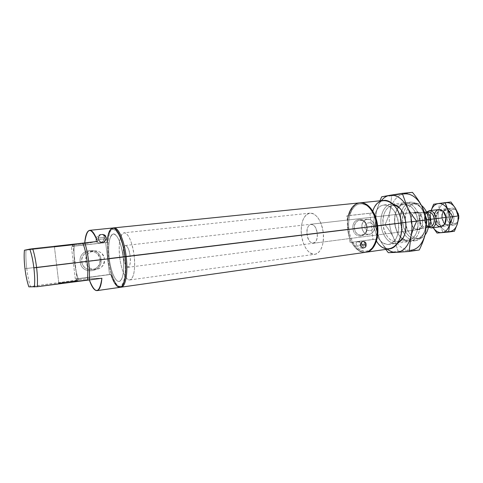 <?xml version="1.0" encoding="UTF-8"?>
<svg xmlns="http://www.w3.org/2000/svg" width="483" height="483" viewBox="0 0 483 483"><rect width="100%" height="100%" fill="white"/><g stroke="black" fill="none" stroke-linecap="round" stroke-linejoin="round"><path stroke-width="0.36" stroke-dasharray="2.42 1.81" d="M401.711 210.769C405.949 201.508 411.776 199.757 419.19 205.516C422.667 209.085 424.817 213.915 425.632 220C423.44 208.354 418.507 202.395 410.84 202.111C403.275 204.188 399.827 211.101 400.492 222.838L405.448 222.246C403.522 209.248 413.074 198.549 421.387 205.311C419.298 203.76 417.161 203.089 414.969 203.307C408.02 205.209 404.845 211.524 405.448 222.246L402.744 222.572C402.14 211.826 405.303 205.504 412.234 203.603C419.28 203.85 423.802 209.308 425.813 219.97L426.936 219.831L425.813 219.97C425.064 214.41 423.102 209.996 419.92 206.73C411.57 197.952 400.649 208.662 402.744 222.572L400.492 222.838L400.824 213.933M425.632 220L405.738 222.434L425.632 220C426.254 226.02 425.318 231.146 422.842 235.372C416.243 246.94 401.808 238.204 400.492 222.838L374.065 226.068C373.504 221.045 374.035 216.517 375.641 212.484C377.585 207.98 380.369 205.462 383.997 204.943C391.459 205.275 396.295 211.397 398.505 223.321L401.427 222.965L398.505 223.321C396.815 205.456 380.604 198.561 375.641 212.484C374.035 216.517 373.504 221.045 374.065 226.068C375.231 236.344 381.769 244.972 388.332 244.458C394.907 244.102 399.839 234.183 398.505 223.321C399.145 235.306 395.921 242.333 388.815 244.404C381.117 244.126 376.197 238.016 374.065 226.068L400.492 222.838C402.617 234.521 407.64 240.474 415.555 240.691C422.866 238.614 426.223 231.719 425.632 220M359.418 202.896C351.382 203.494 345.961 216.221 347.675 229.262L348.919 229.117C350.525 246.626 364.919 258.145 372.816 246.879L375.315 242.279C369.006 259.763 350.64 249.457 348.919 229.117C348.364 224.245 348.648 219.687 349.777 215.436C352.868 202.806 364.128 199.533 371.403 210.262L367.871 206.398C359.636 201.176 353.604 204.188 349.777 215.436C348.648 219.687 348.364 224.245 348.919 229.117L347.675 229.262L347.621 220.031M372.816 246.879L372.465 247.743C364.254 259.425 349.336 247.429 347.675 229.262L108.645 258.441C106.761 243.523 108.802 229.214 113.3 227.994L113.125 228.054C108.735 229.576 106.791 243.728 108.645 258.441L107.902 258.538L107.419 242.357C108.047 234.889 109.641 230.524 112.195 229.256C116.584 227.04 122.845 240.371 124.717 256.829L125.061 256.793L124.717 256.829C121.595 228.628 108.536 219.511 107.419 242.357L107.902 258.538C109.641 273.227 114.906 286.226 119.458 286.274C124.034 286.558 126.667 272.762 124.717 256.829C126.788 273.137 123.914 287.331 119.162 286.25C114.688 285.87 109.55 272.871 107.902 258.538L108.645 258.441C110.353 273.287 115.691 286.775 120.352 287.198L120.539 287.216C115.835 287.119 110.372 273.499 108.645 258.441L347.675 229.262C349.07 242.442 357.45 253.678 365.456 252.313M112.756 227.994C109.635 228.713 107.733 233.524 107.051 242.424L105.68 242.653L109.514 274.477L75.312 279.029L110.903 274.435L76.525 279.005L76.845 280.098L78.657 280.074C76.851 275.274 75.523 269.454 74.672 262.619L26.758 268.47C25.925 261.418 25.677 255.302 26.016 250.128L74.4 244.796C73.778 249.838 73.869 255.785 74.672 262.619C73.869 255.785 73.778 249.838 74.4 244.796L26.016 250.128C25.677 255.302 25.925 261.418 26.758 268.47L24.977 268.699L26.758 268.47C27.634 275.521 28.853 281.541 30.423 286.54L88.854 278.492L101.913 278.25L88.854 278.492L89.331 279.947L88.854 278.492L76.845 280.098L76.525 279.005L110.903 274.435C113.722 283.08 116.759 287.385 120.007 287.349M24.428 250.242L26.016 250.128L24.428 250.242M383.659 200.433C378.231 201.308 374.434 205.48 372.266 212.955L349.149 215.527C351.147 208.131 354.697 203.917 359.793 202.866C354.697 203.917 351.147 208.131 349.149 215.527L372.266 212.955L369.875 213.287L372.979 239.435L375.382 239.23L349.994 242.49L372.979 239.435L349.994 242.49L346.83 215.853L369.875 213.287L346.83 215.853L349.149 215.527L346.83 215.853L349.994 242.49L375.382 239.23L372.979 239.435L369.875 213.287L372.266 212.955L372.804 211.192M373.383 226.213L411.093 221.606C410.804 216.293 412.367 213.16 415.785 212.218C419.31 212.333 421.568 215.032 422.559 220.314L317.18 233.192C316.172 227.427 314.107 224.438 310.992 224.227C307.997 225.175 306.693 228.531 307.085 234.309L364.538 227.294C365.039 224.577 366.543 223.074 369.048 222.784C371.258 222.518 372.701 223.659 373.383 226.213C372.701 223.659 371.258 222.518 369.048 222.784C366.543 223.074 365.039 224.577 364.538 227.294L361.954 227.602C360.511 217.724 373.576 216.263 374.397 226.08L373.383 226.213L374.397 226.08C373.468 221.462 371.077 219.161 367.213 219.185C363.536 220.127 361.779 222.935 361.954 227.602L354.431 228.441C354.262 223.846 356.001 221.081 359.648 220.151C363.47 220.127 365.842 222.385 366.766 226.938L374.397 226.08L366.766 226.938C365.951 217.265 353.013 218.721 354.431 228.441L352.988 228.616C351.382 217.573 366.072 215.943 366.983 226.907L366.983 226.907C368.662 237.769 354.009 239.725 352.988 228.616L354.431 228.441C355.325 238.234 368.239 236.525 366.766 226.938C366.923 231.665 365.1 234.436 361.302 235.257C357.601 235.143 355.313 232.872 354.431 228.441L361.954 227.602C362.848 232.1 365.16 234.406 368.891 234.521C372.731 233.694 374.567 230.88 374.397 226.08C375.895 235.819 362.866 237.539 361.954 227.602L364.538 227.294C366.392 232.365 374.005 231.387 373.383 226.213C374.005 231.387 366.392 232.365 364.538 227.294L307.085 234.309C305.347 222.295 315.882 220.755 317.18 233.192C318.84 245.587 308.214 246.396 307.085 234.309C308.076 240.075 310.152 243.058 313.316 243.269C316.268 242.333 317.554 238.976 317.18 233.192L422.559 220.314C422.83 225.621 421.285 228.749 417.922 229.691C414.342 229.588 412.065 226.895 411.093 221.606L373.383 226.213M109.236 258.405L301.44 234.937C300.571 222.464 303.402 215.201 309.923 213.148C316.613 213.601 321.056 220.061 323.254 232.522L123.201 256.986C120.992 242.502 117.707 234.823 113.348 233.947C109.273 235.958 107.902 244.108 109.236 258.405C107.733 246.125 109.466 234.69 113.161 233.977C116.826 233.072 121.644 243.837 123.201 256.986C124.807 270.124 122.67 281.589 118.878 281.444C115.105 281.486 110.692 270.685 109.236 258.405C110.673 270.999 115.359 282.163 119.15 281.42C123.135 279.566 124.481 271.422 123.201 256.986L323.254 232.522C324.045 245.02 321.273 252.271 314.952 254.281C308.063 253.829 303.559 247.381 301.44 234.937L109.236 258.405C107.902 244.108 109.273 235.958 113.348 233.947C117.707 234.823 120.992 242.502 123.201 256.986L134.153 255.646C131.944 241.277 128.581 233.663 124.077 232.812C119.838 234.829 118.377 242.931 119.687 257.125L109.236 258.405C110.692 270.685 115.105 281.486 118.878 281.444C122.67 281.589 124.807 270.124 123.201 256.986C121.644 243.837 116.826 233.072 113.161 233.977C109.466 234.69 107.733 246.125 109.236 258.405L119.687 257.125C121.106 269.635 125.9 280.701 129.836 279.941C133.966 278.075 135.409 269.979 134.153 255.646L123.201 256.986C124.481 271.422 123.135 279.566 119.15 281.42C115.359 282.163 110.673 270.999 109.236 258.405M107.051 242.424L72.571 246.252L72.625 245.123L84.67 243.794L84.736 242.871L84.67 243.794L97.481 241.464L84.67 243.794L72.625 245.123L74.4 244.796L72.625 245.123L72.571 246.252L107.051 242.424L71.381 246.469L105.68 242.653L109.514 274.477L110.903 274.435M100.995 234.382C98.049 235.227 96.389 236.833 96.02 239.212C94.65 244.567 104.388 243.48 104.135 238.33C104.569 235.964 103.525 234.647 100.995 234.382C103.531 234.66 104.569 235.976 104.135 238.33L106.435 237.896C105.475 234.672 103.428 233.603 100.295 234.696C98.804 235.632 98.121 236.996 98.254 238.777L96.02 239.212C96.286 237.461 97.385 236.024 99.305 234.907L100.995 234.382M58.817 283.261L54.398 246.68L72.909 244.639L77.274 280.786C80.407 280.726 61.039 283.328 58.817 283.261L58.817 283.261C55.847 283.298 74.853 280.75 77.226 280.786L72.861 244.652L54.398 246.68L58.817 283.261C61.069 283.328 80.661 280.689 77.226 280.786C74.853 280.75 55.847 283.298 58.817 283.261L54.398 246.68L72.861 244.652L54.398 246.68M85.769 261.333L104.431 259.057C106.381 270.939 86.849 273.523 85.769 261.333L81.76 261.732C81.567 256.612 83.879 253.243 88.703 251.613C94.861 250.846 98.665 253.472 100.12 259.486L104.431 259.057C102.945 252.923 99.081 250.248 92.827 251.027C87.924 252.681 85.569 256.117 85.769 261.333C86.517 265.584 88.957 268.282 93.086 269.423C100.379 269.816 104.159 266.362 104.431 259.057L100.12 259.486C99.214 247.694 79.943 249.856 81.76 261.732L80.184 261.913C78.125 248.437 99.987 246.016 101.007 259.371L100.12 259.486L101.007 259.371C103.193 272.587 81.392 275.497 80.184 261.913L81.76 261.732C82.816 273.692 102.04 271.156 100.12 259.486C99.854 266.658 96.135 270.051 88.957 269.665C84.893 268.548 82.496 265.904 81.76 261.732L85.769 261.333C83.921 249.234 103.501 247.042 104.431 259.057L85.769 261.333M360.783 245.11L356.792 245.418C355.609 243.667 355.856 242.454 357.535 241.79L357.698 241.772C359.672 242.037 361.218 243.003 362.335 244.664L366.355 244.356C365.975 242.4 364.967 241.379 363.331 241.301C361.568 241.651 360.723 242.919 360.783 245.11C361.157 247.042 362.147 248.063 363.759 248.165C365.546 247.845 366.416 246.571 366.355 244.356L362.335 244.664C363.856 246.523 363.82 247.725 362.226 248.274C359.901 248.045 358.09 247.091 356.792 245.418L360.783 245.11C360.131 240.727 365.975 239.96 366.355 244.356C367.014 248.709 361.175 249.53 360.783 245.11M360.928 245.092L360.312 245.775C360.819 247.242 361.719 247.996 363.005 248.039C364.466 247.833 365.293 246.837 365.486 245.062L366.211 244.374C366.265 246.475 365.444 247.682 363.747 247.984C362.22 247.888 361.284 246.922 360.928 245.092C360.873 243.015 361.676 241.808 363.343 241.482C364.894 241.554 365.848 242.52 366.211 244.374L365.836 244.404L365.86 245.038L360.312 245.775L365.86 245.038L360.686 245.744L360.535 244.483L360.167 244.513L365.709 243.782L360.535 244.483L365.709 243.782L365.836 244.404L365.709 243.782L360.167 244.513C361.495 240.908 363.222 240.673 365.335 243.812C364.822 242.321 363.91 241.566 362.6 241.542C361.169 241.772 360.354 242.762 360.167 244.513L360.928 245.092C363.192 249.011 364.949 248.769 366.211 244.374C363.965 240.456 362.202 240.697 360.928 245.092M98.472 238.753L98.218 239.586C99.244 241.874 100.947 242.714 103.332 242.104C104.799 241.476 105.626 240.365 105.807 238.765L106.218 237.92C106.332 239.864 105.511 241.234 103.754 242.031C100.977 242.641 99.214 241.548 98.472 238.753C98.345 237.056 98.997 235.764 100.416 234.883C103.38 233.857 105.318 234.871 106.218 237.92L106.025 238.723L98.218 239.586L106.025 238.723L98.429 239.55L98.037 238.065L105.843 237.207L98.242 238.022L105.843 237.207L106.006 237.956L105.843 237.207L98.037 238.065C100.084 233.712 102.619 233.44 105.626 237.25C104.437 234.732 102.559 233.971 99.999 234.967L98.037 238.065L98.472 238.753C98.9 243.818 107.021 242.907 106.218 237.92C105.813 232.884 97.687 233.724 98.472 238.753M98.218 239.586L105.807 238.765C103.785 243.118 101.255 243.39 98.218 239.586M360.312 245.775L365.486 245.062C364.17 248.673 362.443 248.908 360.312 245.775M96.02 239.212L98.254 238.777C99.039 241.717 100.893 242.871 103.821 242.243C105.68 241.403 106.55 239.954 106.435 237.896L104.135 238.33C103.936 240.196 102.77 241.681 100.633 242.792C97.349 243.178 95.809 241.983 96.02 239.212M98.254 238.777C97.427 233.47 106.006 232.583 106.435 237.896C107.28 243.16 98.707 244.126 98.254 238.777M28.859 286.848L30.423 286.54L28.859 286.848M323.254 232.522C321.95 221.178 315.411 212.134 309.627 213.184C303.825 214.072 300.124 224.251 301.44 234.937C302.672 245.63 308.661 254.728 314.524 254.324C320.398 254.082 324.642 243.855 323.254 232.522M75.312 279.029L71.381 246.469L75.312 279.029M101.007 259.371C99.987 246.016 78.125 248.437 80.184 261.913C81.392 275.497 103.193 272.587 101.007 259.371M366.983 226.907C366.072 215.943 351.382 217.573 352.988 228.616C354.009 239.725 368.662 237.769 366.983 226.907M376.45 241.035L375.382 239.23C379.294 246.107 384.027 249.319 389.576 248.866M365.824 252.247C360.56 252.452 356.062 249.137 352.33 242.297C356.062 249.137 360.56 252.452 365.824 252.247M357.535 241.79C355.856 242.454 355.609 243.667 356.792 245.418C358.187 247.181 360.077 248.123 362.461 248.256C363.784 247.61 363.741 246.415 362.335 244.664C361.157 242.919 359.557 241.965 357.535 241.79M26.758 268.47L74.672 262.619C75.523 269.454 76.851 275.274 78.657 280.074L30.423 286.54C28.853 281.541 27.634 275.521 26.758 268.47M402.744 222.572C403.957 236.682 417.227 244.627 423.253 234.026C425.523 230.149 426.374 225.464 425.813 219.97C426.35 230.693 423.265 237.008 416.551 238.91C409.294 238.711 404.694 233.265 402.744 222.572M405.448 222.246C407.392 232.909 412.005 238.342 419.274 238.536C421.454 238.222 423.368 237.056 425.022 235.046C418.532 243.667 406.614 235.414 405.448 222.246M411.093 221.606C412.059 232.721 424.116 231.665 422.559 220.314C421.424 208.91 409.439 210.57 411.093 221.606M428.475 212.109C425.547 212.906 424.201 215.533 424.436 219.982L448.743 217.018C447.578 209.574 455.409 206.211 458.083 213.196L456.749 211.017C453.277 206.73 447.813 210.938 448.743 217.018L446.872 217.235C445.773 210.069 452.209 205.076 456.314 210.141L456.683 210.588C455.24 208.771 453.609 207.938 451.792 208.095C448.254 209.03 446.612 212.079 446.872 217.235L424.575 219.958C424.261 216.583 424.986 213.927 426.749 211.995L425.843 213.154C424.726 215.056 424.303 217.326 424.575 219.958L425.505 214.21L427.364 212.435M445.948 217.453L458.639 215.901L446.026 217.435C445.181 212.967 443.195 210.691 440.079 210.612C437.055 211.421 435.66 214.084 435.889 218.588L441.903 217.851C441.679 213.371 443.086 210.721 446.123 209.912C449.262 209.99 451.249 212.248 452.094 216.692C449.951 209.707 446.872 208.251 442.863 212.327L441.903 217.851L435.889 218.588C436.276 211.331 438.908 209.205 443.78 212.206L445.948 217.453M429.109 226.69L426.875 225.416L424.436 219.982L420.035 220.52C419.799 216.052 421.134 213.42 424.05 212.623C427.063 212.713 428.989 214.977 429.822 219.415L430.721 219.306L429.822 219.415C428.88 209.845 418.652 211.222 420.035 220.52C420.856 229.884 431.138 228.942 429.822 219.415C430.045 223.883 428.723 226.515 425.849 227.312C422.794 227.227 420.862 224.963 420.035 220.52L424.436 219.982C425.257 224.414 427.201 226.666 430.262 226.744M419.166 220.622L123.413 256.745C122.815 250.158 123.485 246.408 125.435 245.497C127.536 245.901 129.094 249.421 130.108 256.062L428.566 219.578L130.108 256.062C130.694 262.674 130.024 266.423 128.098 267.304C125.966 266.876 124.409 263.35 123.413 256.745L419.166 220.622C419.673 224.106 421.049 226.575 423.295 228.03L416.557 228.9L423.295 228.03C421.049 226.575 419.673 224.106 419.166 220.622C418.846 217.115 419.606 214.404 421.46 212.484C419.606 214.404 418.846 217.115 419.166 220.622M426.404 211.85L419.709 212.623L417.149 212.061L414.71 213.263L421.46 212.484L414.71 213.263C416.225 211.892 417.892 211.681 419.709 212.623L426.404 211.85M428.306 227.541L421.574 228.411C420.023 229.733 418.35 229.896 416.557 228.9L419.28 229.516L421.574 228.411L428.306 227.541M426.489 211.838L421.46 212.484L426.489 211.838M119.687 257.125C118.19 244.935 120.05 233.567 123.877 232.842C127.681 231.925 132.614 242.599 134.153 255.646C135.753 268.687 133.477 280.086 129.547 279.965C125.64 280.031 121.124 269.327 119.687 257.125M130.108 256.062C128.502 241.796 121.547 242.991 123.413 256.745C124.862 270.54 131.931 270.299 130.108 256.062M424.575 219.958C424.931 222.627 425.891 224.758 427.455 226.364L428.614 227.27C426.411 225.796 425.064 223.363 424.575 219.958M446.872 217.235C447.838 222.361 450.168 224.957 453.863 225.03C455.68 224.74 457.069 223.526 458.023 221.383L457.757 221.951C454.974 227.898 447.475 224.504 446.872 217.235M448.743 217.018C449.256 223.182 455.614 226.026 457.969 220.997L458.735 218.558C457.818 226.026 449.347 224.571 448.743 217.018M442.084 214.361L443.098 211.457C445.881 205.927 453.145 209.217 453.791 216.493L446.026 217.435L445.091 222.965C442.621 227.855 436.415 224.8 435.889 218.588L434.229 218.781L435.889 218.588C436.729 223.061 438.727 225.332 441.885 225.404C444.867 224.589 446.25 221.932 446.026 217.435L452.094 216.692C452.311 221.166 450.923 223.81 447.922 224.625C444.746 224.559 442.742 222.301 441.903 217.851L444.173 223.068C449.009 226.062 451.653 223.937 452.094 216.692L453.791 216.493C454.847 223.677 448.622 228.519 444.614 223.858L441.987 217.833C442.911 228.658 455.312 227.541 453.791 216.493C452.994 207.485 443.237 205.915 442.084 214.361M443.78 212.206L443.34 211.397C439.222 206.621 433.154 211.699 434.229 218.781C434.839 225.959 441.999 229.516 444.867 223.858L445.091 222.965M437.972 218.286L435.509 218.576L438.431 211.017L437.972 218.286L442.814 232.269L437.024 233.054L454.418 231.248L442.814 232.269L440.116 225.265C442.591 229.642 445.731 231.762 449.534 231.635C445.731 231.762 442.591 229.642 440.116 225.265L435.509 218.576L440.116 225.265L437.972 218.286L438.431 211.017L435.509 218.576L429.737 219.282L430.238 219.234L430.685 211.916L429.737 219.282L437.972 218.286M458.657 215.949L458.035 216.016L458.657 215.949M450.965 202.003L433.619 204.243L439.427 203.609L438.431 211.017L439.427 203.609L446.123 202.703C442.386 203.428 439.826 206.199 438.431 211.017C439.826 206.199 442.386 203.428 446.123 202.703L450.965 202.003M432.376 226.261L429.737 219.282L431.132 210.461L430.238 219.234L429.737 219.282L432.376 226.261L430.238 219.234L432.376 226.261L433.239 227.704L432.376 226.261M455.777 208.825C453.151 204.394 449.933 202.359 446.123 202.703M457.51 223.514L458.035 216.016L457.51 223.514C455.982 228.417 453.326 231.122 449.534 231.635M435.805 223.472L434.229 218.781L434.64 213.945M405.949 222.403L405.949 222.403C403.909 211.433 399.399 205.812 392.419 205.523C385.561 207.449 382.458 213.933 383.11 224.969C381.051 211.107 391.145 200.119 399.465 208.203C402.949 211.542 405.11 216.275 405.949 222.403L417.831 220.948L405.949 222.403C406.559 228.459 405.593 233.5 403.045 237.521C396.881 247.435 384.347 239.019 383.11 224.969L394.708 223.557C394.08 212.623 397.237 206.193 404.186 204.267C411.25 204.532 415.803 210.093 417.831 220.948C416.473 206.525 403.649 199.038 397.775 208.445C395.112 212.49 394.092 217.525 394.708 223.557L394.937 223.52C394.273 217.024 395.378 211.596 398.246 207.237C404.573 197.076 418.465 205.106 419.938 220.701L417.831 220.948L419.938 220.701C422.124 236.102 410.628 247.024 402.091 238.753C398.209 235.155 395.825 230.077 394.937 223.52L394.708 223.557C395.529 229.648 397.744 234.358 401.343 237.69C409.258 245.346 419.86 235.191 417.831 220.948C418.393 231.864 415.308 238.282 408.582 240.202C401.307 239.985 396.682 234.436 394.708 223.557L383.11 224.969C385.084 235.958 389.666 241.572 396.857 241.82C403.498 239.894 406.535 233.422 405.949 222.403M393.084 204.224C385.488 202.914 379.541 213.752 381.105 225.205L383.11 224.969L381.105 225.205C382.27 236.797 390.699 246.046 397.811 242.919C390.699 246.046 382.27 236.797 381.105 225.205C379.541 213.752 385.488 202.914 393.084 204.224M375.219 225.851L375.816 225.803L375.708 216.221L376.426 211.693L375.647 216.082L375.219 225.851L385.017 224.655C387.475 219.463 389.213 214.633 390.24 210.165C389.232 214.615 389.014 219.264 389.576 224.124L385.017 224.655C388.622 229.135 391.441 233.44 393.482 237.558L398.173 251.238L419.25 249.989L398.173 251.238L388.302 252.675L398.173 251.238L393.482 237.558C397.926 246.07 403.589 250.327 410.484 250.333C403.589 250.327 397.926 246.07 393.482 237.558C391.441 233.44 388.622 229.135 385.017 224.655L375.219 225.851L376.426 211.693L379.928 200.813L376.426 211.693C377.416 207.279 379.058 203.603 381.353 200.668C379.058 203.603 377.416 207.279 376.426 211.693C375.454 216.185 375.249 220.888 375.816 225.803L375.219 225.851L378.038 235.583L379.71 239.399L375.219 225.851M426.96 219.928L425.958 220.019L426.96 219.928M403.812 193.937L391.616 195.832L381.685 196.81L391.616 195.832L390.24 210.165C389.213 214.633 387.475 219.463 385.017 224.655L389.576 224.124C390.161 228.978 391.465 233.458 393.482 237.558C391.465 233.458 390.161 228.978 389.576 224.124C389.014 219.264 389.232 214.615 390.24 210.165L391.616 195.832L403.812 193.937C397.098 195.482 392.576 200.892 390.24 210.165C392.576 200.892 397.098 195.482 403.812 193.937L412.434 192.361L403.812 193.937C410.713 193.115 416.66 197.064 421.641 205.782C423.881 210.063 425.318 214.808 425.958 220.019C426.549 225.241 426.254 230.18 425.076 234.841C426.254 230.18 426.549 225.241 425.958 220.019M385.814 249.403L379.71 239.399L378.062 235.456L375.816 225.803C376.414 230.711 377.712 235.245 379.71 239.399L385.814 249.403M387.281 249.192C384.281 246.837 381.757 243.577 379.71 239.399C381.757 243.577 384.281 246.837 387.281 249.192M419.938 220.701C418.725 210.027 411.492 201.634 404.851 202.751C398.191 203.717 393.699 213.432 394.937 223.52C396.084 233.615 402.731 242.068 409.439 241.524C416.165 241.138 421.248 231.363 419.938 220.701M412.234 203.603L414.969 203.307M419.19 205.516L419.92 206.73M383.997 204.943L410.84 202.111M367.322 205.643L367.871 206.398M112.195 229.256L113.125 228.054M415.785 212.218L310.992 224.227M309.923 213.148L124.077 232.812M72.909 244.639L77.274 280.786M367.213 219.185L359.648 220.151M92.827 251.027L88.703 251.613M357.698 241.772L363.331 241.301M99.305 234.907L100.295 234.696M363.005 248.039L363.747 247.984M103.332 242.104L103.754 242.031M100.416 234.883L99.999 234.967M363.343 241.482L362.6 241.542M103.821 242.243L100.633 242.792M363.759 248.165L362.226 248.274M88.957 269.665L93.086 269.423M361.302 235.257L368.891 234.521M129.836 279.941L314.952 254.281M313.316 243.269L417.922 229.691M120.352 287.198L119.162 286.25M415.555 240.691L388.815 244.404M423.253 234.026L422.842 235.372M419.274 238.536L416.551 238.91M456.314 210.141L456.749 211.017M439.071 209.55L451.792 208.095M425.505 214.21L425.843 213.154M424.05 212.623L427.141 212.266M125.435 245.497L417.149 212.061M419.28 229.516L128.098 267.304M428.934 226.913L425.849 227.312M427.455 226.364L426.875 225.416M453.863 225.03L441.166 226.678M457.969 220.997L457.757 221.951M443.098 211.457L442.863 212.327M446.123 209.912L440.079 210.612M441.885 225.404L447.922 224.625M444.173 223.068L444.614 223.858M398.723 207.074L399.465 208.203M392.419 205.523L404.186 204.267M397.775 208.445L398.246 207.237M402.091 238.753L401.343 237.69M408.582 240.202L396.857 241.82M403.045 237.521L402.593 238.795"/><path stroke-width="0.72" d="M426.936 219.831L428.572 219.632C427.672 213.238 425.281 208.463 421.387 205.311C425.281 208.463 427.672 213.238 428.572 219.632L426.936 219.831M400.824 213.933L401.711 210.769M401.427 222.965L405.738 222.434L401.427 222.965M347.621 220.031C348.907 206.181 358.791 198.356 367.322 205.643C372.393 210.075 375.569 216.861 376.849 225.996L377.036 225.972C376.245 219.795 374.367 214.561 371.403 210.262C374.367 214.561 376.245 219.795 377.036 225.972C377.7 232.045 377.126 237.479 375.315 242.279C377.126 237.479 377.7 232.045 377.036 225.972L376.849 225.996C375.424 212.623 366.995 201.791 359.418 202.896L113.837 227.879C118.353 227.004 124.324 240.504 126.172 256.66L376.849 225.996L126.172 256.66C124.252 239.791 117.864 226.038 113.3 227.994L113.837 227.879M97.059 290.621C94.42 290.706 91.848 287.15 89.331 279.947C95.248 294.545 99.444 293.978 101.913 278.25C101.176 285.966 99.558 290.09 97.059 290.621L120.007 287.349C124.548 287.107 127.083 272.804 125.061 256.793L126.172 256.66L125.061 256.793C123.213 240.631 117.26 227.113 112.756 227.994L89.693 230.337C92.289 230.258 94.885 233.965 97.481 241.464L84.815 242.858C86.517 248.22 87.791 254.354 88.643 261.249L125.061 256.793L88.643 261.249C89.452 268.15 89.669 274.386 89.289 279.953L37.263 286.715L28.859 286.848L37.263 286.715C37.698 281.511 37.475 275.129 36.593 267.576L87.127 261.4C86.209 254.1 84.785 248.039 82.859 243.221L32.669 248.733C34.341 253.75 35.651 260.029 36.593 267.576C35.651 260.029 34.341 253.75 32.669 248.733L29.765 249.119C31.51 253.768 32.88 260.029 33.876 267.896L36.593 267.576L33.876 267.896C34.788 275.775 34.945 282.138 34.347 286.999C34.945 282.138 34.788 275.775 33.876 267.896C32.88 260.029 31.51 253.768 29.765 249.119L97.481 241.464C91.202 226.412 86.958 226.883 84.736 242.871C85.425 235.088 87.073 230.91 89.693 230.337M24.977 268.699C24.114 261.309 23.933 255.157 24.428 250.242L29.765 249.119L24.428 250.242C23.933 255.157 24.114 261.309 24.977 268.699C25.901 276.083 27.199 282.132 28.859 286.848C27.199 282.132 25.901 276.083 24.977 268.699M372.804 211.192C378.111 192.578 399.224 199.992 401.433 222.989L377.609 225.905L401.433 222.989C400.051 209.888 391.453 199.316 383.659 200.433L360.167 202.824C367.75 201.719 376.185 212.538 377.609 225.905C379.33 239.121 373.764 251.45 366.199 252.204L365.824 252.247C373.558 251.83 379.372 239.363 377.609 225.905C376.166 212.297 367.46 201.393 359.793 202.866L360.167 202.824M101.913 278.25L89.289 279.953L101.913 278.25M87.127 261.4L36.593 267.576C37.475 275.129 37.698 281.511 37.263 286.715L87.29 279.977C88.027 274.899 87.972 268.705 87.127 261.4C87.972 268.705 88.027 274.899 87.29 279.977L89.289 279.953C89.669 274.386 89.452 268.15 88.643 261.249C87.791 254.354 86.517 248.22 84.815 242.858L82.859 243.221C84.785 248.039 86.209 254.1 87.127 261.4M107.051 242.424C108.053 231.091 110.746 226.539 115.123 228.761C119.669 232.903 122.984 242.249 125.061 256.793C126.492 271.404 125.483 281.184 122.03 286.135C118.287 289.178 114.58 285.278 110.903 274.435M366.199 252.204L389.576 248.866C397.346 248.075 403.13 235.946 401.433 222.989C404.633 245.726 386.02 257.711 376.45 241.035M120.539 287.216C125.393 287.995 128.291 273.366 126.172 256.66C128.194 272.66 125.64 286.956 121.082 287.192L120.539 287.216M121.082 287.192L365.456 252.313C373.009 251.558 378.575 239.224 376.849 225.996C377.73 235.052 376.269 242.303 372.465 247.743M425.022 235.046C427.998 231.115 429.182 225.978 428.572 219.632C429.182 225.978 427.998 231.115 425.022 235.046M456.683 210.588L458.778 215.877L458.083 213.196L458.723 215.889L456.683 210.588M426.749 211.995L429.357 210.66C432.931 210.769 435.207 213.432 436.191 218.648L445.948 217.453L436.191 218.648C434.362 211.476 431.21 209.26 426.749 211.995M427.364 212.435C430.83 211.524 433.13 213.673 434.259 218.871L436.191 218.648L434.259 218.871C433.426 214.452 431.5 212.2 428.475 212.109L427.141 212.266M430.721 219.306L434.259 218.871L430.721 219.306C430.196 215.75 428.783 213.257 426.489 211.838L426.489 211.838C428.783 213.257 430.196 215.75 430.721 219.312L428.566 219.578L430.721 219.312C431.041 222.904 430.25 225.646 428.343 227.535L428.343 227.535C430.25 225.646 431.041 222.904 430.721 219.312M428.934 226.913L430.262 226.744C433.148 225.947 434.483 223.321 434.259 218.871C434.38 224.148 432.659 226.75 429.109 226.69M428.614 227.27C433.565 228.857 436.095 225.984 436.191 218.648C436.457 223.895 434.881 226.992 431.47 227.934L428.614 227.27M458.023 221.383L458.723 215.889L458.023 221.383M458.735 218.558L458.778 215.877L458.735 218.558M441.987 217.833L442.084 214.361L441.987 217.833M444.867 223.858L445.948 217.453L443.34 211.397M458.035 216.016L455.783 208.825L458.657 215.949L452.77 216.674L447.916 209.737L450.168 216.976L452.77 216.674L449.661 224.523L448.568 232.039L437.024 233.054L433.197 227.71L437.024 233.054L454.418 231.248L448.568 232.039L449.661 224.523C448.146 229.455 445.507 232.178 441.746 232.685C438.479 232.842 435.642 231.182 433.239 227.704C435.642 231.182 438.479 232.842 441.746 232.685C445.507 232.178 448.146 229.455 449.661 224.523L452.77 216.674L458.657 215.949L455.783 208.825L450.965 202.003L445.103 202.643L450.965 202.003L455.783 208.825L458.035 216.016M438.31 203.56L445.103 202.643L447.916 209.737L452.77 216.674L450.168 216.976L449.661 224.523L450.168 216.976L445.103 202.643L438.31 203.56C442.09 203.216 445.296 205.275 447.916 209.737C445.296 205.275 442.09 203.216 438.31 203.56L433.619 204.243L438.31 203.56C435.044 204.152 432.653 206.452 431.132 210.461C432.653 206.452 435.044 204.152 438.31 203.56M431.096 210.467L433.619 204.243L431.096 210.467M454.418 231.248L457.51 223.514L458.657 215.949L457.51 223.514L454.418 231.248M449.534 231.635C453.326 231.122 455.982 228.411 457.51 223.514L457.51 223.514M434.64 213.945C436.602 206.67 445.217 209.163 445.948 217.453C447.161 225.633 439.439 230.023 435.805 223.472M446.123 202.703C449.933 202.359 453.151 204.4 455.783 208.825M405.738 222.434C404.826 215.804 402.49 210.685 398.723 207.074L393.084 204.224C399.731 205.891 403.951 211.959 405.738 222.434C406.451 232.921 403.806 239.749 397.811 242.919L402.593 238.795C405.352 234.448 406.396 228.996 405.738 222.434M411.667 221.769L416.726 221.178C412.717 216.293 409.602 211.681 407.368 207.352C409.59 211.681 411.021 216.487 411.667 221.769C412.271 227.052 411.999 232.051 410.846 236.761L409.155 251.474L419.25 249.989C421.937 244.549 423.881 239.496 425.076 234.841L426.96 219.928L416.726 221.178C413.967 226.853 412.011 232.045 410.846 236.761C408.099 246.457 403.317 251.667 396.507 252.38L388.302 252.675L385.814 249.403L388.302 252.675L396.507 252.38C393.319 252.531 390.246 251.468 387.281 249.192C390.246 251.468 393.319 252.531 396.507 252.38L409.155 251.474L396.507 252.38C403.317 251.667 408.099 246.457 410.846 236.761C412.011 232.045 413.967 226.853 416.726 221.178L426.96 219.928L421.641 205.788L426.96 219.928L425.076 234.841C423.881 239.496 421.937 244.549 419.25 249.989L409.155 251.474L410.846 236.761C411.999 232.051 412.271 227.052 411.667 221.769C411.021 216.487 409.59 211.681 407.368 207.352C409.602 211.681 412.717 216.293 416.726 221.178L411.667 221.769M425.958 220.019C425.318 214.808 423.881 210.063 421.641 205.788C419.389 201.514 416.322 197.04 412.434 192.361L402.285 193.351L412.434 192.361C416.322 197.04 419.389 201.514 421.641 205.788L421.641 205.788C416.66 197.064 410.713 193.115 403.812 193.937M381.685 196.81L402.285 193.351L407.368 207.352L402.285 193.351L389.751 195.313C396.555 194.498 402.43 198.513 407.368 207.352C402.43 198.513 396.555 194.498 389.751 195.313L381.685 196.81L379.928 200.813L381.685 196.81M410.484 250.333C417.39 249.602 422.257 244.434 425.076 234.841C422.257 244.434 417.39 249.602 410.484 250.333M381.353 200.668C383.737 197.68 386.539 195.899 389.751 195.313C386.539 195.899 383.737 197.68 381.353 200.668M429.357 210.66L439.071 209.55M441.166 226.678L431.47 227.934"/></g></svg>
